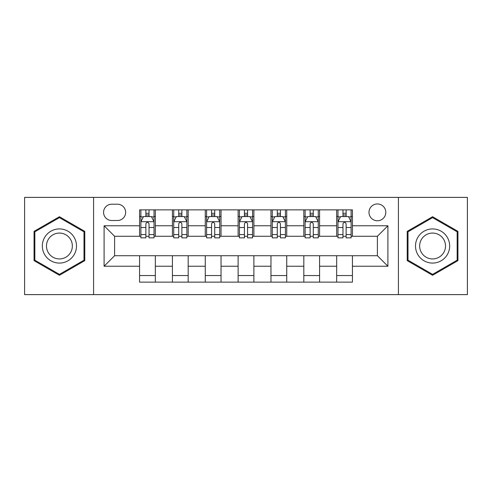 <?xml version="1.0" encoding="UTF-8"?>
<svg xmlns="http://www.w3.org/2000/svg" width="492" height="492" viewBox="0 0 492 492"><rect width="100%" height="100%" fill="white"/><g stroke="black" fill="none" stroke-linecap="round" stroke-linejoin="round"><path stroke-width="0.74" d="M377.395 203.952A8.407 8.407 0 0 0 368.988 212.366A8.407 8.407 0 0 0 377.395 220.773A8.407 8.407 0 0 0 385.802 212.366A8.407 8.407 0 0 0 377.395 203.952M398.415 294.616L467.4 294.616L467.4 197.384L398.415 197.384L398.415 294.616L93.585 294.616L93.585 197.384L24.6 197.384L24.6 294.616L93.585 294.616M111.715 220.508L117.496 220.508A8.149 8.149 0 0 0 125.645 212.366A8.149 8.149 0 0 0 117.496 204.217L111.715 204.217A8.149 8.149 0 0 0 103.566 212.366A8.149 8.149 0 0 0 111.715 220.508M398.415 197.384L93.585 197.384M139.568 266.233L104.095 266.233L104.095 225.767L139.568 225.767L139.568 236.277L114.605 236.277L114.605 255.723L139.568 255.723L139.568 282.131L352.432 282.131L352.432 255.723L377.395 255.723L377.395 236.277L352.432 236.277L352.432 225.767L387.905 225.767L387.905 266.233L352.432 266.233M352.432 225.767L352.432 209.869L139.568 209.869L139.568 225.767M336.663 209.869L336.663 236.277L337.973 236.277M342.967 236.277L346.122 236.277M351.116 236.277L352.432 236.277M336.663 236.277L318.269 236.277M303.816 209.869L303.816 236.277L305.126 236.277M310.12 236.277L313.275 236.277M303.816 236.277L285.415 236.277M270.963 209.869L270.963 236.277L272.279 236.277M277.273 236.277L280.428 236.277M270.963 236.277L252.568 236.277M238.116 209.869L238.116 236.277L239.432 236.277M244.426 236.277L247.574 236.277M238.116 236.277L219.721 236.277M205.269 209.869L205.269 236.277L206.585 236.277M211.572 236.277L214.727 236.277M205.269 236.277L186.874 236.277M172.421 209.869L172.421 236.277L173.731 236.277M178.725 236.277L181.88 236.277M172.421 236.277L154.027 236.277M139.568 236.277L140.884 236.277M145.878 236.277L149.033 236.277M139.568 255.723L155.337 255.723L155.337 282.131M352.432 255.723L155.337 255.723M155.337 209.869L155.337 236.277M139.568 216.437L140.884 216.437M145.878 216.437L149.033 216.437M154.027 216.437L155.337 216.437M139.568 275.563L155.337 275.563M172.421 255.723L172.421 282.131M188.184 209.869L188.184 236.277M172.421 216.437L173.731 216.437M178.725 216.437L181.88 216.437M186.874 216.437L188.184 216.437M188.184 255.723L188.184 282.131M172.421 275.563L188.184 275.563M205.269 255.723L205.269 282.131M221.037 255.723L221.037 282.131M205.269 275.563L221.037 275.563M221.037 209.869L221.037 236.277M205.269 216.437L206.585 216.437M211.572 216.437L214.727 216.437M219.721 216.437L221.037 216.437M238.116 255.723L238.116 282.131M253.884 255.723L253.884 282.131M238.116 275.563L253.884 275.563M253.884 209.869L253.884 236.277M238.116 216.437L239.432 216.437M244.426 216.437L247.574 216.437M252.568 216.437L253.884 216.437M270.963 255.723L270.963 282.131M286.731 255.723L286.731 282.131M270.963 275.563L286.731 275.563M286.731 209.869L286.731 236.277M270.963 216.437L272.279 216.437M277.273 216.437L280.428 216.437M285.415 216.437L286.731 216.437M303.816 255.723L303.816 282.131M319.579 255.723L319.579 282.131M303.816 275.563L319.579 275.563M319.579 209.869L319.579 236.277M303.816 216.437L305.126 216.437M310.12 216.437L313.275 216.437M318.269 216.437L319.579 216.437M336.663 255.723L336.663 282.131M336.663 275.563L352.432 275.563M336.663 216.437L337.973 216.437M342.967 216.437L346.122 216.437M351.116 216.437L352.432 216.437M114.605 236.277L104.095 225.767M114.605 255.723L104.095 266.233M387.905 225.767L377.395 236.277M387.905 266.233L377.395 255.723M59.421 275.28L84.778 260.643L84.778 231.357L59.421 216.72L34.059 231.357L34.059 260.643L59.421 275.28M457.941 231.357L432.579 216.72L407.222 231.357L407.222 260.643L432.579 275.28L457.941 260.643L457.941 231.357M149.033 213.282L145.878 213.282M154.027 234.561L149.033 234.561L149.033 237.851L154.027 237.851L154.027 221.824L151.395 216.566L143.51 216.566L140.884 221.824L140.884 237.851L145.878 237.851L145.878 234.561L140.884 234.561M140.884 221.824L140.884 209.869M154.027 221.824L154.027 209.869M145.878 216.566L145.878 209.869M149.033 209.869L149.033 216.566M149.033 234.561L149.033 223.792C147.981 221.769 146.93 221.769 145.878 223.792L145.878 234.561M181.88 213.282L178.725 213.282M186.874 234.561L181.88 234.561L181.88 237.851L186.874 237.851L186.874 221.824L184.242 216.566L176.364 216.566L173.731 221.824L173.731 237.851L178.725 237.851L178.725 234.561L173.731 234.561M173.731 221.824L173.731 209.869M186.874 221.824L186.874 209.869M178.725 216.566L178.725 209.869M181.88 209.869L181.88 216.566M181.88 234.561L181.88 223.792C180.828 221.769 179.777 221.769 178.725 223.792L178.725 234.561M214.727 213.282L211.572 213.282M219.721 234.561L214.727 234.561L214.727 237.851L219.721 237.851L219.721 221.824L217.095 216.566L209.211 216.566L206.585 221.824L206.585 237.851L211.572 237.851L211.572 234.561L206.585 234.561M206.585 221.824L206.585 209.869M219.721 221.824L219.721 209.869M211.572 216.566L211.572 209.869M214.727 209.869L214.727 216.566M214.727 234.561L214.727 223.792C213.676 221.769 212.63 221.769 211.572 223.792L211.572 234.561M247.574 213.282L244.426 213.282M252.568 234.561L247.574 234.561L247.574 237.851L252.568 237.851L252.568 221.824L249.942 216.566L242.058 216.566L239.432 221.824L239.432 237.851L244.426 237.851L244.426 234.561L239.432 234.561M239.432 221.824L239.432 209.869M252.568 221.824L252.568 209.869M244.426 216.566L244.426 209.869M247.574 209.869L247.574 216.566M247.574 234.561L247.574 223.792C246.529 221.769 245.477 221.769 244.426 223.792L244.426 234.561M280.428 213.282L277.273 213.282M285.415 234.561L280.428 234.561L280.428 237.851L285.415 237.851L285.415 221.824L282.789 216.566L274.905 216.566L272.279 221.824L272.279 237.851L277.273 237.851L277.273 234.561L272.279 234.561M272.279 221.824L272.279 209.869M285.415 221.824L285.415 209.869M277.273 216.566L277.273 209.869M280.428 209.869L280.428 216.566M280.428 234.561L280.428 223.792C279.376 221.769 278.324 221.769 277.273 223.792L277.273 234.561M74.212 237.458A17.079 17.079 0 0 0 50.879 231.209A17.079 17.079 0 0 0 44.624 254.542A17.079 17.079 0 0 0 67.957 260.791A17.079 17.079 0 0 0 74.212 237.458M70.62 239.536A12.933 12.933 0 0 0 52.951 234.801A12.933 12.933 0 0 0 48.222 252.464A12.933 12.933 0 0 0 65.885 257.199A12.933 12.933 0 0 0 70.62 239.536M59.421 274.37L34.846 260.188L34.846 231.812L59.421 217.63L83.991 231.812L83.991 260.188L59.421 274.37M432.579 263.079A17.079 17.079 0 0 0 449.663 246A17.079 17.079 0 0 0 432.579 228.921A17.079 17.079 0 0 0 415.5 246A17.079 17.079 0 0 0 432.579 263.079M432.579 258.933A12.933 12.933 0 0 0 445.512 246A12.933 12.933 0 0 0 432.579 233.067A12.933 12.933 0 0 0 419.645 246A12.933 12.933 0 0 0 432.579 258.933M408.009 231.812L432.579 217.63L457.154 231.812L457.154 260.188L432.579 274.37L408.009 260.188L408.009 231.812M313.275 213.282L310.12 213.282M318.269 234.561L313.275 234.561L313.275 237.851L318.269 237.851L318.269 221.824L315.636 216.566L307.758 216.566L305.126 221.824L305.126 237.851L310.12 237.851L310.12 234.561L305.126 234.561M305.126 221.824L305.126 209.869M318.269 221.824L318.269 209.869M310.12 216.566L310.12 209.869M313.275 209.869L313.275 216.566M313.275 234.561L313.275 223.792C312.223 221.769 311.172 221.769 310.12 223.792L310.12 234.561M346.122 213.282L342.967 213.282M351.116 234.561L346.122 234.561L346.122 237.851L351.116 237.851L351.116 221.824L348.49 216.566L340.605 216.566L337.973 221.824L337.973 237.851L342.967 237.851L342.967 234.561L337.973 234.561M337.973 221.824L337.973 209.869M351.116 221.824L351.116 209.869M342.967 216.566L342.967 209.869M346.122 209.869L346.122 216.566M346.122 234.561L346.122 223.792C345.07 221.769 344.025 221.769 342.967 223.792L342.967 234.561M172.421 266.233L155.337 266.233M172.421 225.767L155.337 225.767M205.269 225.767L188.184 225.767M205.269 266.233L188.184 266.233M238.116 225.767L221.037 225.767M238.116 266.233L221.037 266.233M270.963 225.767L253.884 225.767M270.963 266.233L253.884 266.233M303.816 225.767L286.731 225.767M303.816 266.233L286.731 266.233M336.663 225.767L319.579 225.767M336.663 266.233L319.579 266.233M153.959 221.689L140.952 221.689M140.884 216.886L143.356 216.886M151.554 216.886L154.027 216.886M145.878 227.513L140.884 227.513M154.027 227.513L149.033 227.513M149.033 214.955L145.878 214.955M186.806 221.689L173.799 221.689M173.731 216.886L176.204 216.886M184.402 216.886L186.874 216.886M178.725 227.513L173.731 227.513M186.874 227.513L181.88 227.513M181.88 214.955L178.725 214.955M219.653 221.689L206.646 221.689M206.585 216.886L209.051 216.886M217.249 216.886L219.721 216.886M211.572 227.513L206.585 227.513M219.721 227.513L214.727 227.513M214.727 214.955L211.572 214.955M252.507 221.689L239.493 221.689M239.432 216.886L241.898 216.886M250.102 216.886L252.568 216.886M244.426 227.513L239.432 227.513M252.568 227.513L247.574 227.513M247.574 214.955L244.426 214.955M285.354 221.689L272.347 221.689M272.279 216.886L274.751 216.886M282.949 216.886L285.415 216.886M277.273 227.513L272.279 227.513M285.415 227.513L280.428 227.513M280.428 214.955L277.273 214.955M318.201 221.689L305.194 221.689M305.126 216.886L307.598 216.886M315.796 216.886L318.269 216.886M310.12 227.513L305.126 227.513M318.269 227.513L313.275 227.513M313.275 214.955L310.12 214.955M351.048 221.689L338.041 221.689M337.973 216.886L340.446 216.886M348.643 216.886L351.116 216.886M342.967 227.513L337.973 227.513M351.116 227.513L346.122 227.513M346.122 214.955L342.967 214.955"/></g></svg>
